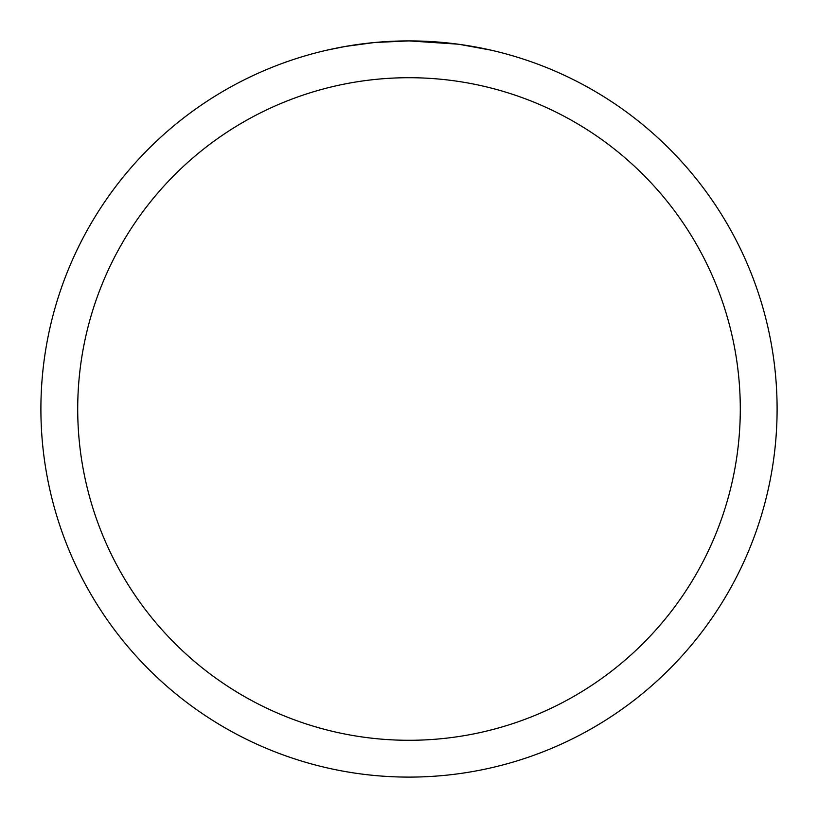 <?xml version="1.0" encoding="UTF-8"?>
<svg xmlns="http://www.w3.org/2000/svg" width="818" height="818" viewBox="0 0 818 818"><rect width="100%" height="100%" fill="white"/><g stroke="black" fill="none" stroke-linecap="round" stroke-linejoin="round"><path stroke-width="1.23" d="M414.552 40.941L418.335 41.023M442.957 42.475L444.164 42.587M458.049 44.182L409 40.9A368.1 368.1 0 0 1 777.1 409A368.1 368.1 0 0 1 409 777.1A368.1 368.1 0 0 1 40.9 409A368.1 368.1 0 0 1 409 40.9L374.501 42.516L345.493 46.421L326.975 50.154M459.348 44.356L491.035 50.154M409 77.71A331.29 331.29 0 0 1 740.29 409A331.29 331.29 0 0 1 409 740.29A331.29 331.29 0 0 1 77.71 409A331.29 331.29 0 0 1 409 77.71M388.754 41.462L393.121 41.248M351.116 45.481L364.736 43.569M367.446 43.252L374.501 42.526M382.211 41.882L386.321 41.595"/></g></svg>
